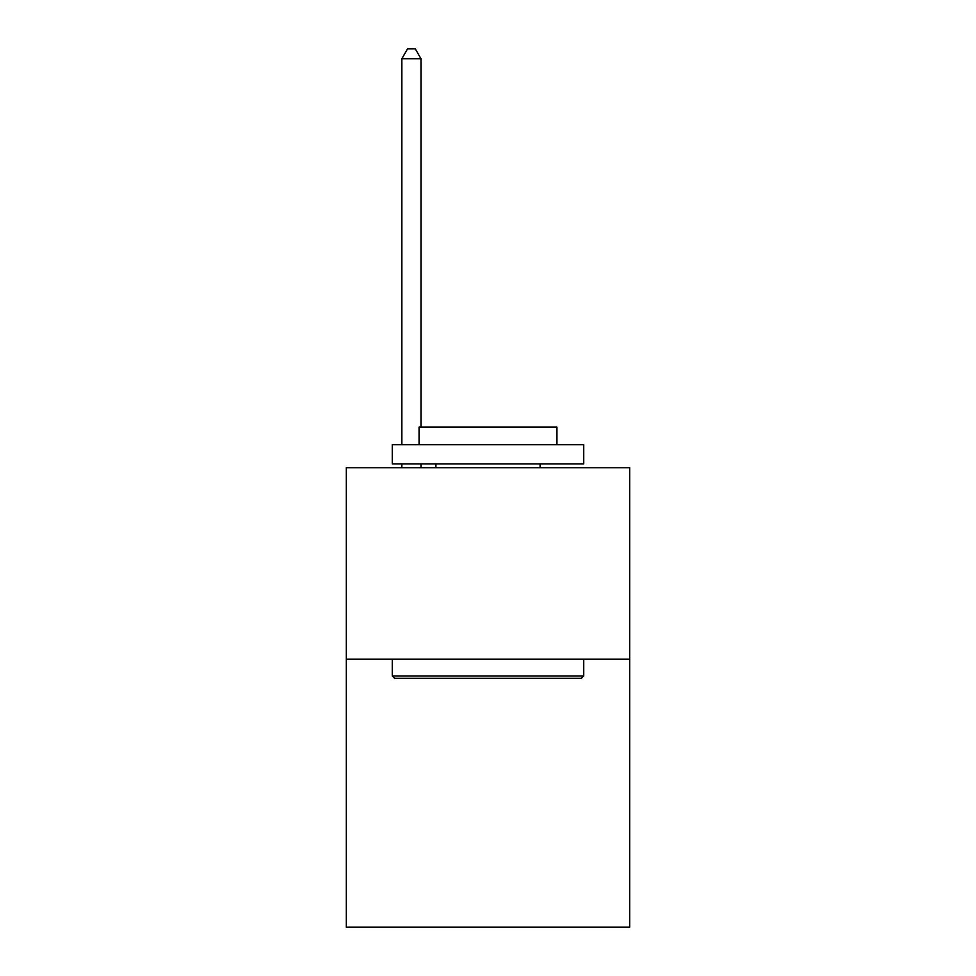 <?xml version="1.0" encoding="UTF-8"?>
<svg xmlns="http://www.w3.org/2000/svg" width="976" height="976" viewBox="0 0 976 976"><rect width="100%" height="100%" fill="white"/><g stroke="black" fill="none" stroke-linecap="round" stroke-linejoin="round"><path stroke-width="1.46" d="M629.679 659.166L629.679 927.2L346.321 927.2L346.321 467.711L629.679 467.711L629.679 659.166L346.321 659.166M394.572 678.308L392.267 676.014L583.733 676.014L581.428 678.308L394.572 678.308M583.733 444.727L583.733 463.881L392.267 463.881L392.267 444.727L583.733 444.727M419.07 444.727L419.07 427.122L556.93 427.122L556.93 444.727M583.733 659.166L583.733 676.014M392.267 659.166L392.267 676.014M540.082 463.881L540.082 467.711M435.918 463.881L435.918 467.711M420.985 427.122L420.985 58.755L401.844 58.755L401.844 444.727M401.844 463.881L401.844 467.711M420.985 463.881L420.985 467.711M401.844 58.755L407.59 48.8L415.251 48.8L420.985 58.755"/></g></svg>
